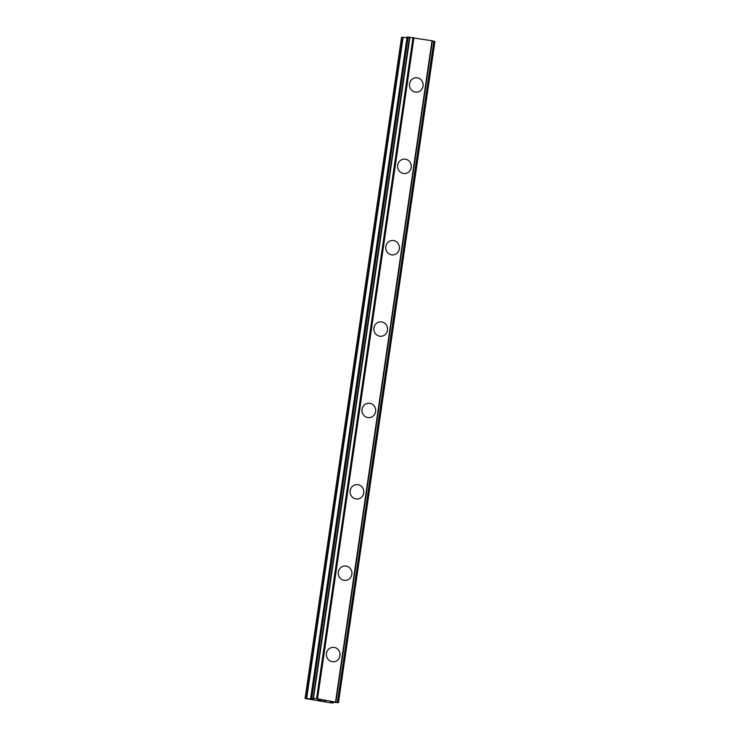 <?xml version="1.0" encoding="UTF-8"?>
<svg xmlns="http://www.w3.org/2000/svg" width="740" height="740" viewBox="0 0 740 740"><rect width="100%" height="100%" fill="white"/><g stroke="black" fill="none" stroke-linecap="round" stroke-linejoin="round"><path stroke-width="1.11" d="M332.843 647.361A7.206 6.845 -92.9 0 1 339.975 655.696A7.206 6.845 -92.9 0 1 333.583 661.764A7.206 6.845 -92.9 0 1 326.442 653.429A7.206 6.845 -92.9 0 1 332.843 647.361A7.206 6.845 -92.9 0 1 339.984 655.696A7.206 6.845 -92.9 0 1 333.583 661.764M344.711 565.989A7.206 6.845 -92.9 0 1 351.851 574.323A7.206 6.845 -92.9 0 1 345.45 580.391A7.206 6.845 -92.9 0 1 338.319 572.057A7.206 6.845 -92.9 0 1 344.72 565.989A7.206 6.845 -92.9 0 1 351.851 574.323A7.206 6.845 -92.9 0 1 345.45 580.391M356.588 484.617A7.206 6.845 -92.9 0 1 363.719 492.951A7.206 6.845 -92.9 0 1 357.318 499.019A7.206 6.845 -92.9 0 1 350.187 490.685A7.206 6.845 -92.9 0 1 356.588 484.617A7.206 6.845 -92.9 0 1 363.719 492.951A7.206 6.845 -92.9 0 1 357.318 499.019M368.455 403.245A7.206 6.845 -92.9 0 1 375.587 411.579A7.206 6.845 -92.9 0 1 369.195 417.647A7.206 6.845 -92.9 0 1 362.054 409.312A7.206 6.845 -92.9 0 1 368.455 403.245A7.206 6.845 -92.9 0 1 375.596 411.579A7.206 6.845 -92.9 0 1 369.195 417.647M380.332 321.872A7.206 6.845 -92.9 0 1 387.464 330.197A7.206 6.845 -92.9 0 1 381.063 336.275A7.206 6.845 -92.9 0 1 373.931 327.94A7.206 6.845 -92.9 0 1 380.332 321.872A7.206 6.845 -92.9 0 1 387.464 330.197A7.206 6.845 -92.9 0 1 381.063 336.275M392.2 240.5A7.206 6.845 -92.9 0 1 399.332 248.825A7.206 6.845 -92.9 0 1 392.931 254.902A7.206 6.845 -92.9 0 1 385.799 246.568A7.206 6.845 -92.9 0 1 392.2 240.5A7.206 6.845 -92.9 0 1 399.332 248.825A7.206 6.845 -92.9 0 1 392.931 254.902M404.068 159.128A7.206 6.845 -92.9 0 1 411.2 167.453A7.206 6.845 -92.9 0 1 404.808 173.521A7.206 6.845 -92.9 0 1 397.676 165.196A7.206 6.845 -92.9 0 1 404.068 159.128A7.206 6.845 -92.9 0 1 411.209 167.453A7.206 6.845 -92.9 0 1 404.808 173.521M415.945 77.746A7.206 6.845 -92.9 0 1 423.077 86.081A7.206 6.845 -92.9 0 1 416.675 92.149A7.206 6.845 -92.9 0 1 409.544 83.824A7.206 6.845 -92.9 0 1 415.945 77.746A7.206 6.845 -92.9 0 1 423.077 86.081A7.206 6.845 -92.9 0 1 416.675 92.149M407.028 37.731L401.543 37.324L305.084 698.477L312.53 699.087L313.612 699.023L311.364 698.153L317.506 698.828L338.457 702.676L331.557 702.038L330.466 702.103L333.361 702.926L330.225 702.778L305.084 698.477M432.327 40.774L335.877 701.927L432.391 40.802L407.13 37.037L310.707 698.19M432.373 40.904L433.871 41.236L337.421 702.39M338.43 702.658L434.917 41.514L433.871 41.236M319.689 699.948L322.214 700.364L319.689 699.948M319.023 699.985L320.364 700.207M320.3 700.216L318.921 699.985L320.3 700.207M318.921 699.985L318.256 700.022L318.921 699.985M318.256 700.022L320.753 700.438M317.867 699.975L322.289 700.364M324.786 700.854L325.794 700.947M324.203 700.762L324.786 700.845M324.185 701.039L325.286 700.91M413.013 37.583L316.563 698.736M413.956 37.666L317.506 698.828M432.021 40.691L335.562 701.844M402.708 37.259L306.249 698.412M403.115 37.287L306.665 698.44M312.188 698.56L312.123 699.06M407.814 37L311.364 698.153M408.119 37.019L311.67 698.172M409.525 37.176L313.075 698.338M409.914 37.231L313.464 698.384M413.346 37.601L316.887 698.754M434.149 41.292L337.699 702.454M434.852 41.486L338.393 702.649M333.379 702.186L333.278 702.889M333.435 702.186L333.324 702.908M407.13 37.037L310.68 698.199M432.391 40.802L335.942 701.955M434.917 41.514L338.457 702.676M333.472 702.195L333.361 702.926"/></g></svg>
